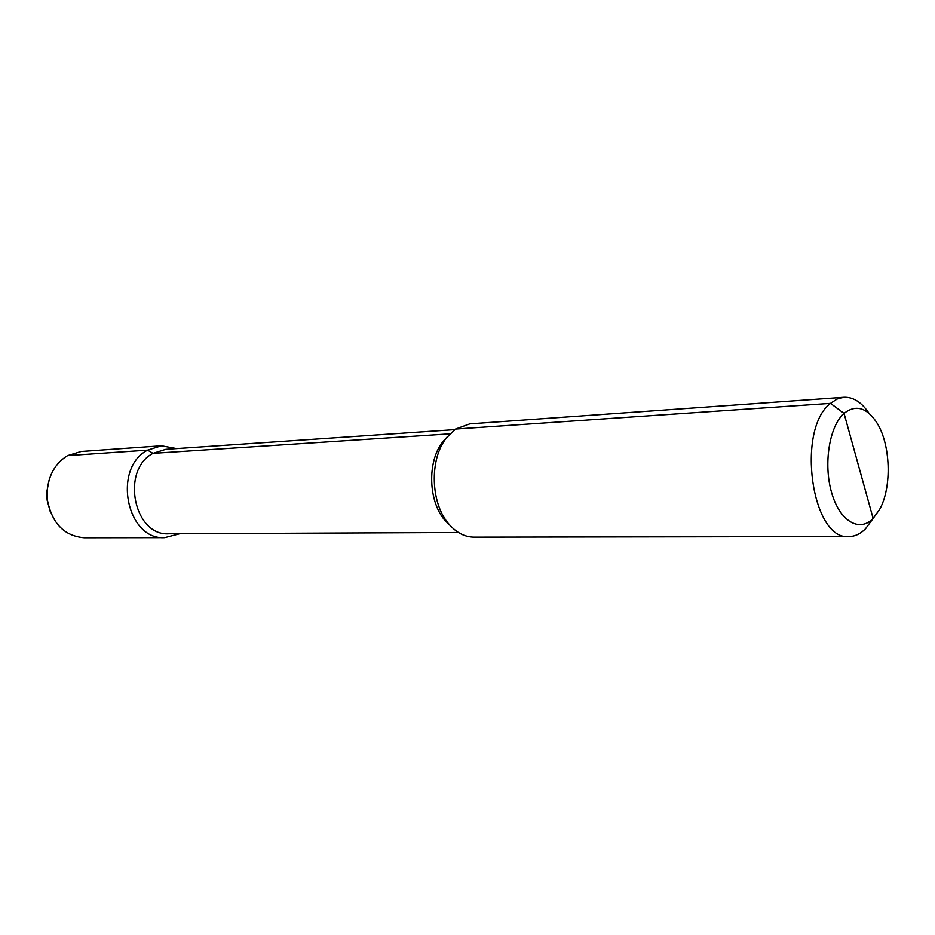 <?xml version="1.0" encoding="UTF-8"?>
<svg xmlns="http://www.w3.org/2000/svg" width="935" height="935" viewBox="0 0 935 935"><rect width="100%" height="100%" fill="white"/><g stroke="black" fill="none" stroke-linecap="round" stroke-linejoin="round"><path stroke-width="1.4" d="M869.024 413.305C861.626 402.249 853.269 396.908 843.954 397.27L837.07 399.046L830.514 403.359C795.79 429.539 811.779 541.014 849.015 536.561C854.941 536.48 860.434 533.885 865.506 528.778L872.612 519.17M849.015 536.561L473.963 537.146C465.057 537.052 456.946 532.973 449.642 524.909C430.591 504.608 428.955 459.459 446.486 437.837L455.555 429.048L469.849 423.859L843.954 397.27M455.555 429.048L830.514 403.359L844.048 413.387C829.392 426.138 823.279 463.818 831.566 492.429C839.642 521.227 859.37 532.798 873.138 518.457L879.683 509.318C892.2 486.901 890.634 443.669 876.516 422.211C866.418 407.309 855.583 404.364 844.048 413.387L873.138 518.457L865.506 528.778L873.138 518.457L858.739 466.471M447.187 436.937L442.816 441.799C426.804 461.574 428.3 502.656 445.703 521.216L450.413 525.75M176.692 448.59L161.439 445.785L147.601 450.132L152.989 453.358L165.811 449.326L454.714 429.632M449.91 433.84L152.989 453.358C120.475 470.013 133.869 536.374 168.873 533.78L458.454 532.494M161.439 445.785L81.146 451.488L67.612 455.614L147.601 450.132C112.142 468.166 126.646 540.383 164.77 537.637L179.777 533.733M67.612 455.614C55.469 463.059 48.667 474.886 47.206 491.109L47.556 500.716C52.266 523.729 64.515 536.071 84.279 537.765L164.77 537.637M49.076 480.181L46.832 491.705L47.136 500.143L50.209 511.468M445.703 521.216L449.642 524.909M442.816 441.799L446.486 437.837M46.832 491.705L47.206 491.109"/></g></svg>
